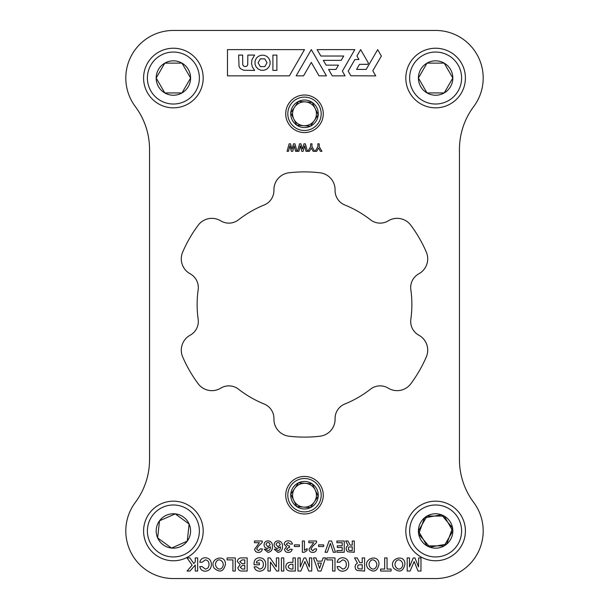 <?xml version="1.0" encoding="UTF-8"?>
<svg xmlns="http://www.w3.org/2000/svg" width="609" height="609" viewBox="0 0 609 609"><rect width="100%" height="100%" fill="white"/><g stroke="black" fill="none" stroke-linecap="round" stroke-linejoin="round"><path stroke-width="0.91" d="M216.203 561.947C213.409 566.187 219.697 572.353 222.559 566.994C225.353 562.754 219.057 556.588 216.203 561.947M369.762 561.947C366.968 566.187 373.264 572.353 376.126 566.994C378.92 562.754 372.624 556.588 369.762 561.947M395.698 561.947C392.896 566.187 399.192 572.353 402.054 566.994C404.848 562.754 398.552 556.588 395.698 561.947M323.272 495.208A18.772 18.772 0 0 0 304.5 476.436A18.772 18.772 0 0 0 285.728 495.208A18.772 18.772 0 0 0 304.5 513.981A18.772 18.772 0 0 0 323.272 495.208M323.272 113.792A18.772 18.772 0 0 0 304.5 95.019A18.772 18.772 0 0 0 285.728 113.792A18.772 18.772 0 0 0 304.5 132.564A18.772 18.772 0 0 0 323.272 113.792M483.196 78.036A47.586 47.586 0 0 0 435.61 30.45L173.39 30.45A47.586 47.586 0 0 0 135.289 106.545A71.519 71.519 0 0 1 149.548 149.395L149.548 459.605A71.519 71.519 0 0 1 135.289 502.455A47.586 47.586 0 0 0 173.39 578.55L435.61 578.55A47.586 47.586 0 0 0 473.711 502.455A71.519 71.519 0 0 1 459.452 459.605L459.452 149.395A71.519 71.519 0 0 1 473.711 106.545A47.586 47.586 0 0 0 483.196 78.036M335.095 419.266A17.052 17.052 0 0 1 320.037 436.204A132.617 132.617 0 0 1 288.978 436.204A17.052 17.052 0 0 1 273.928 418.863A15.621 15.621 0 0 0 264.177 404.011A107.367 107.367 0 0 1 238.492 389.181A15.621 15.621 0 0 0 220.755 388.169A17.052 17.052 0 0 1 198.214 383.807A132.617 132.617 0 0 1 182.685 356.912A17.052 17.052 0 0 1 190.175 335.201A15.621 15.621 0 0 0 198.161 319.337A107.367 107.367 0 0 1 198.161 289.678A15.621 15.621 0 0 0 190.168 273.814A17.052 17.052 0 0 1 182.677 252.103A132.617 132.617 0 0 1 198.207 225.208A17.052 17.052 0 0 1 220.747 220.846A15.621 15.621 0 0 0 238.484 219.826A107.367 107.367 0 0 1 264.169 204.997A15.621 15.621 0 0 0 273.913 190.145A17.052 17.052 0 0 1 288.963 172.796A132.617 132.617 0 0 1 320.022 172.796A17.052 17.052 0 0 1 335.072 190.137A15.621 15.621 0 0 0 344.823 204.989A107.367 107.367 0 0 1 370.508 219.819A15.621 15.621 0 0 0 388.245 220.831A17.052 17.052 0 0 1 410.786 225.193A132.617 132.617 0 0 1 426.315 252.088A17.052 17.052 0 0 1 418.825 273.799A15.621 15.621 0 0 0 410.839 289.663A107.367 107.367 0 0 1 410.839 319.322A15.621 15.621 0 0 0 418.832 335.186A17.052 17.052 0 0 1 426.323 356.897A132.617 132.617 0 0 1 410.793 383.792A17.052 17.052 0 0 1 388.253 388.154A15.621 15.621 0 0 0 370.516 389.174A107.367 107.367 0 0 1 344.831 404.003A15.621 15.621 0 0 0 335.087 418.855A17.052 17.052 0 0 1 335.095 419.266M293.576 143.823L294.916 143.823L297.032 151.329L295.571 151.329L294.216 145.817L292.701 151.329L291.376 151.329L289.922 145.81L288.506 151.329L287.045 151.329L289.161 143.823L290.501 143.823L292.008 149.091L293.576 143.823M264.062 544.735C264.276 542.276 265.631 540.982 268.12 540.853C271.127 541.31 272.558 543.129 272.421 546.319C272.611 549.744 271.142 551.784 268.006 552.424L264.161 549.234L266.171 549.234L268.006 550.658C269.802 550.171 270.617 548.899 270.434 546.852L267.549 548.404C265.349 548.184 264.184 546.958 264.062 544.735M195.268 557.905L197.651 557.905L197.651 571.044L195.268 571.044L195.268 565.007L189.985 571.044L187.077 571.044L192.155 565.144L187.032 557.905L189.894 557.905L193.814 563.538L195.268 561.818L195.268 557.905M311.96 146.624L314.693 151.329L313.155 151.329L311.321 148.01L309.41 151.329L307.872 151.329L310.605 146.624L310.605 143.823L311.96 143.823L311.96 146.624M284.114 544.141C284.532 541.934 285.918 540.838 288.27 540.853C290.584 540.83 291.962 541.903 292.404 544.073L290.333 544.073L288.278 542.566L286.215 544.24L288.483 545.976L289.481 545.976L289.481 547.544L288.483 547.544L286.504 549.189L288.247 550.772L290.204 549.234L292.168 549.234C291.78 551.343 290.47 552.409 288.24 552.424C286.093 552.401 284.852 551.366 284.532 549.31L286.565 546.783L284.114 544.141M304.302 552.272L302.361 552.272L302.361 541.005L304.401 541.005L304.401 550.285L307.096 548.602L307.096 550.475L304.302 552.272M323.645 546.517L318.576 546.517L318.576 544.88L323.645 544.88L323.645 546.517M336.884 541.005L344.252 541.005L344.252 552.272L336.929 552.272L336.929 550.559L342.212 550.559L342.212 547.506L337.31 547.506L337.31 545.793L342.212 545.793L342.212 542.718L336.884 542.718L336.884 541.005M205.347 571.219C202.264 571.128 200.414 569.59 199.782 566.606L202.188 566.606L205.309 569.088C207.829 568.684 209.047 567.146 208.971 564.474C209.054 561.795 207.836 560.257 205.317 559.861L202.188 562.267L199.782 562.252C200.475 559.336 202.325 557.829 205.347 557.722C209.298 558.156 211.3 560.409 211.369 564.474C211.3 568.532 209.29 570.778 205.347 571.219M227.119 557.905L235.287 557.905L235.287 571.044L232.912 571.044L232.912 559.899L227.119 559.899L227.119 557.905M254.174 566.85L256.595 566.85L259.685 569.088C262.19 568.684 263.415 567.146 263.339 564.482C263.415 561.787 262.182 560.242 259.632 559.861L256.762 561.346L256.366 562.922L259.396 562.922L259.396 564.779L254.06 564.779L254.06 563.203C254.303 559.74 256.161 557.913 259.64 557.722C263.628 558.126 265.653 560.371 265.73 564.459C265.661 568.517 263.651 570.77 259.716 571.219C256.747 571.135 254.897 569.674 254.174 566.85M283.802 571.044L281.419 571.044L281.419 557.905L283.802 557.905L283.802 571.044M311.732 557.905L311.732 571.044L308.824 571.044L304.919 561.521L300.869 571.044L297.953 571.044L297.953 557.905L300.237 557.905L300.237 566.933L303.99 557.943L305.695 557.943L309.334 566.949L309.448 557.905L311.732 557.905M326.82 557.905L334.988 557.905L334.988 571.044L332.605 571.044L332.605 559.899L326.82 559.899L326.82 557.905M362.218 557.905L364.593 557.905L364.593 571.044L357.087 570.496L355.565 569.042L355.039 566.842L355.572 564.65L357.399 563.104L354.56 557.905L357.209 557.905L359.79 562.716L362.218 562.716L362.218 557.905M387.042 569.05L391.1 569.05L391.1 571.044L380.617 571.044L380.617 569.05L384.682 569.05L384.682 557.905L387.042 557.905L387.042 569.05M227.477 75.851L227.477 49.618L304.5 49.618L289.389 75.851L227.477 75.851M368.43 63.115L360.642 49.618L356.943 56.013L358.96 59.522L354.902 59.522L348.196 71.169L350.845 75.775L375.738 75.881L372.792 70.751L381.356 56.081L377.687 49.649L366.154 69.434L356.562 69.396L359.538 64.341L367.729 64.333L368.43 63.115M317.129 49.618L320.829 56.028L343.712 56.028L341.223 60.344L323.318 60.344L326.081 65.133L338.452 65.133L335.97 69.441L328.578 69.441L332.27 75.851L345.067 75.851L342.365 71.169L354.803 49.618L317.129 49.618M296.157 75.851L303.548 75.851L311.306 62.43L319.047 75.851L326.447 75.851L311.313 49.618L296.157 75.851M404.909 564.474C403.013 571.76 399.253 572.97 393.627 568.106C387.811 558.643 405.335 552.949 404.909 564.474M378.981 564.474C377.085 571.76 373.325 572.97 367.699 568.106C361.883 558.643 379.407 552.949 378.981 564.474M342.684 571.219C339.601 571.128 337.751 569.59 337.12 566.606L339.525 566.606L342.646 569.088C345.166 568.684 346.384 567.146 346.308 564.474C346.392 561.795 345.174 560.257 342.654 559.861L339.525 562.267L337.12 562.252C337.812 559.336 339.662 557.829 342.684 557.722C346.635 558.156 348.637 560.409 348.706 564.474C348.637 568.532 346.628 570.778 342.684 571.219M322.009 561.14L323.097 557.905L325.64 557.905L321.012 571.044L318.073 571.044L313.445 557.905L315.98 557.905L317.076 561.14L322.009 561.14M292.959 557.905L295.342 557.905L295.342 571.044L290.417 571.044C287.555 570.968 286.009 569.522 285.781 566.69C286.009 563.858 287.562 562.404 290.447 562.343L292.959 562.343L292.959 557.905M270.35 571.044L267.983 571.044L267.983 557.905L270.099 557.905L276.296 566.85L276.402 557.905L278.777 557.905L278.777 571.044L276.653 571.044L270.465 562.084L270.35 571.044M241.849 557.905L247.163 557.905L247.163 571.044L242.138 571.044C239.649 571.12 238.233 569.986 237.875 567.634L240.174 564.71L237.365 561.483C237.738 559.009 239.23 557.821 241.849 557.905M225.421 564.474C223.518 571.76 219.758 572.97 214.14 568.106C208.324 558.643 225.84 552.949 225.421 564.474M352.253 541.005L354.293 541.005L354.293 552.272L347.853 551.8L346.544 550.559L346.095 548.671L346.551 546.791L348.12 545.466L345.684 541.005L347.96 541.005L350.175 545.131L352.253 545.131L352.253 541.005M335.521 552.272L333.283 552.272L330.352 543.403L327.315 552.272L325.069 552.272L329.035 541.005L331.555 541.005L335.521 552.272M308.824 541.005L316.543 541.005L316.543 542.482L312.638 546.319L310.955 549.052L312.828 550.772L314.67 548.899L316.611 548.899C316.391 551.175 315.119 552.348 312.798 552.424C310.56 552.393 309.296 551.305 308.999 549.158L313.734 542.71L308.824 542.71L308.824 541.005M299.415 546.517L294.345 546.517L294.345 544.88L299.415 544.88L299.415 546.517M303.99 143.823L305.33 143.823L307.454 151.329L305.992 151.329L304.637 145.817L303.122 151.329L301.79 151.329L300.344 145.81L298.928 151.329L297.466 151.329L299.582 143.823L300.922 143.823L302.429 149.091L303.99 143.823M319.223 146.624L321.955 151.329L320.418 151.329L318.583 148.01L316.672 151.329L315.135 151.329L317.868 146.624L317.868 143.823L319.223 143.823L319.223 146.624M274.096 544.735C274.316 542.276 275.664 540.982 278.153 540.853C281.168 541.31 282.599 543.129 282.454 546.319C282.645 549.744 281.175 551.784 278.039 552.424L274.202 549.234L276.204 549.234L278.039 550.658C279.843 550.171 280.65 548.899 280.475 546.852L277.582 548.404C275.39 548.184 274.225 546.958 274.096 544.735M254.486 541.005L262.205 541.005L262.205 542.482L258.292 546.319L256.61 549.052L258.482 550.772L260.332 548.899L262.273 548.899C262.053 551.175 260.781 552.348 258.452 552.424C256.214 552.393 254.95 551.305 254.653 549.158L259.388 542.71L254.486 542.71L254.486 541.005M420.971 557.905L420.971 571.044L418.056 571.044L414.158 561.521L410.101 571.044L407.193 571.044L407.193 557.905L409.476 557.905L409.476 566.933L413.229 557.943L414.935 557.943L418.566 566.949L418.688 557.905L420.971 557.905M272.908 55.084L276.867 55.084L276.867 70.385L272.908 70.385L272.908 55.084M243.745 70.279L254.653 70.408L252.324 66.883L251.517 63.29L251.959 59.629L254.653 55.076L247.84 55.076L247.734 64.683L247.01 66.023L245.244 66.602L243.471 66.016L242.74 64.638L242.641 55.076L238.599 55.076L239.048 66.442L240.342 68.596L243.745 70.279M261.048 70.256L264.1 70.248L266.841 69.099L268.912 67.02L270.069 64.28L270.069 61.189L268.912 58.449L266.841 56.378L264.1 55.221L261.01 55.221L258.262 56.378L256.191 58.449L255.042 61.189L255.034 64.242L256.168 66.99L258.3 69.114L261.048 70.256M258.071 62.735L260.309 58.86L264.793 58.86L267.031 62.735L264.793 66.609L260.309 66.609L258.071 62.735M362.218 569.05L362.218 564.688L358.556 564.939L357.734 565.662L357.734 568.022L358.564 568.791L362.218 569.05M319.596 568.349L321.369 563.051L317.715 563.051L319.596 568.349M292.959 569.05L292.959 564.299L290.767 564.299C287.418 565.898 287.425 567.481 290.782 569.05L292.959 569.05M244.788 569.08L244.788 565.457L242.428 565.457L240.258 567.329L242.382 569.08L244.788 569.08M244.788 563.744L244.788 559.892L242.222 559.892L239.779 561.665L242.161 563.744L244.788 563.744M352.253 550.566L352.253 546.829L349.117 547.042L348.409 547.666L348.409 549.683L349.124 550.338L352.253 550.566M280.254 544.674L279.234 542.802C277.445 542.185 276.395 542.817 276.075 544.697L278.138 546.852L280.254 544.674M270.221 544.674L269.201 542.802C267.412 542.185 266.354 542.817 266.042 544.697L268.097 546.852L270.221 544.674M198.161 289.663A107.367 107.367 0 0 0 197.133 304.5A107.367 107.367 0 0 1 198.161 289.663A15.621 15.621 0 0 0 190.175 273.799A17.052 17.052 0 0 1 182.685 252.088A132.617 132.617 0 0 1 198.207 225.208M410.793 225.208A17.052 17.052 0 0 0 388.253 220.846A17.052 17.052 0 0 1 410.793 225.208A132.617 132.617 0 0 1 426.323 252.096M426.315 356.912A17.052 17.052 0 0 0 418.825 335.201A17.052 17.052 0 0 1 426.315 356.912A132.617 132.617 0 0 1 410.793 383.792M320.022 436.204A17.052 17.052 0 0 0 335.072 418.863A17.052 17.052 0 0 1 320.022 436.204A132.617 132.617 0 0 1 288.971 436.204M173.39 30.45L207.235 30.45L173.39 30.45M401.765 30.45L435.61 30.45L401.765 30.45M135.289 106.545A71.519 71.519 0 0 1 149.548 149.395A71.519 71.519 0 0 0 139.514 112.855M435.61 578.55L401.765 578.55L435.61 578.55A47.586 47.586 0 0 0 473.711 502.455A71.519 71.519 0 0 1 459.452 459.605A71.519 71.519 0 0 0 473.711 502.455M207.235 578.55L173.39 578.55L207.235 578.55M344.831 404.003A107.367 107.367 0 0 1 344.823 404.011A15.621 15.621 0 0 0 335.072 418.863M410.839 289.678A107.367 107.367 0 0 1 410.839 319.337A15.621 15.621 0 0 0 418.825 335.201M238.492 219.819A107.367 107.367 0 0 1 264.177 204.989A15.621 15.621 0 0 0 273.928 190.137A17.052 17.052 0 0 1 288.978 172.796A132.617 132.617 0 0 1 320.022 172.796M264.169 404.003A107.367 107.367 0 0 1 238.484 389.174A15.621 15.621 0 0 0 220.747 388.154A17.052 17.052 0 0 1 198.207 383.792M370.508 219.819A107.367 107.367 0 0 1 370.516 219.826A15.621 15.621 0 0 0 388.253 220.846M149.548 459.605A71.519 71.519 0 0 1 139.514 496.145M459.452 149.395A71.519 71.519 0 0 1 473.711 106.545A47.586 47.586 0 0 0 435.61 30.45M194.355 546.311A25.981 25.981 0 0 0 188.737 509.999A25.981 25.981 0 0 0 152.417 515.625A25.981 25.981 0 0 0 158.043 551.937A25.981 25.981 0 0 0 194.355 546.311M149.342 513.372A29.795 29.795 0 0 1 190.982 506.916A29.795 29.795 0 0 1 197.438 548.564A29.795 29.795 0 0 1 155.79 555.012A29.795 29.795 0 0 1 149.342 513.372M172.096 547.818L187.267 541.127A17.204 17.204 0 0 0 175.247 513.867A17.204 17.204 0 0 0 157.647 537.907A17.204 17.204 0 0 0 187.267 541.127L189.125 524.022L175.247 513.867L159.505 520.809L157.647 537.907L171.532 548.07L187.267 541.127L189.125 524.022L175.247 513.867M174.676 514.11L159.505 520.809M157.716 537.298L157.647 537.907L171.532 548.07M409.629 530.964A25.981 25.981 0 0 0 435.61 556.953A25.981 25.981 0 0 0 461.599 530.964A25.981 25.981 0 0 0 435.61 504.983A25.981 25.981 0 0 0 409.629 530.964M465.413 530.964A29.795 29.795 0 0 1 435.61 560.767A29.795 29.795 0 0 1 405.815 530.964A29.795 29.795 0 0 1 435.61 501.169A29.795 29.795 0 0 1 465.413 530.964M418.406 530.964A17.204 17.204 0 0 0 444.212 545.87A17.204 17.204 0 0 0 444.212 516.067A17.204 17.204 0 0 0 418.406 530.964L427.008 545.87L444.212 545.87L452.814 530.964L444.212 516.067L427.008 516.067L418.406 530.964M442.507 516.067L434.27 516.067L426.155 517.543L422.037 524.684L419.258 532.441L423.384 539.582L428.713 545.87L436.957 545.87L445.065 544.393L449.191 537.252L451.962 529.495M147.401 78.036A25.981 25.981 0 0 0 173.39 104.017A25.981 25.981 0 0 0 199.371 78.036A25.981 25.981 0 0 0 173.39 52.047A25.981 25.981 0 0 0 147.401 78.036M203.185 78.036A29.795 29.795 0 0 1 173.39 107.831A29.795 29.795 0 0 1 143.587 78.036A29.795 29.795 0 0 1 173.39 48.233A29.795 29.795 0 0 1 203.185 78.036M164.476 63.671L156.186 78.036A17.204 17.204 0 0 0 181.992 92.933A17.204 17.204 0 0 0 181.992 63.13A17.204 17.204 0 0 0 156.186 78.036L164.788 92.933L181.992 92.933L190.594 78.036L181.992 63.13L164.788 63.13L156.186 78.036L164.788 92.933L181.992 92.933M182.297 92.401L190.594 78.036M182.297 63.671L181.992 63.13L164.788 63.13M409.629 78.036A25.981 25.981 0 0 0 435.61 104.017A25.981 25.981 0 0 0 461.599 78.036A25.981 25.981 0 0 0 435.61 52.047A25.981 25.981 0 0 0 409.629 78.036M465.413 78.036A29.795 29.795 0 0 1 435.61 107.831A29.795 29.795 0 0 1 405.815 78.036A29.795 29.795 0 0 1 435.61 48.233A29.795 29.795 0 0 1 465.413 78.036M426.703 63.671L418.406 78.036A17.204 17.204 0 0 0 444.212 92.933A17.204 17.204 0 0 0 444.212 63.13A17.204 17.204 0 0 0 418.406 78.036L427.008 92.933L444.212 92.933L452.814 78.036L444.212 63.13L427.008 63.13L418.406 78.036L427.008 92.933L444.212 92.933M444.524 92.401L452.814 78.036M444.524 63.671L444.212 63.13L427.008 63.13M305.52 481.483A13.763 13.763 0 0 0 296.758 506.589A13.763 13.763 0 0 0 318.225 496.228A13.763 13.763 0 0 0 305.52 481.483M298.517 482.815L290.775 494.188L296.758 506.589L303.617 507.099A11.921 11.921 0 0 0 315.234 490.032A11.921 11.921 0 0 0 305.383 483.325L298.517 482.815L290.775 494.188L296.758 506.589L310.483 507.601L318.225 496.228L312.242 483.828L298.829 482.838M287.859 493.975A16.687 16.687 0 0 0 303.267 511.849A16.687 16.687 0 0 0 321.141 496.442A16.687 16.687 0 0 0 305.733 478.567A16.687 16.687 0 0 0 287.859 493.975M310.826 507.091L318.225 496.228L312.242 483.828L305.383 483.325A11.921 11.921 0 0 0 293.766 500.385A11.921 11.921 0 0 0 303.617 507.099L310.483 507.601M305.52 100.066A13.763 13.763 0 0 0 296.758 125.172A13.763 13.763 0 0 0 318.225 114.812A13.763 13.763 0 0 0 305.52 100.066M298.517 101.398L290.775 112.772L296.758 125.172L303.617 125.675A11.921 11.921 0 0 0 315.234 108.615A11.921 11.921 0 0 0 305.383 101.901L298.517 101.398L290.775 112.772L296.758 125.172L310.483 126.185L318.225 114.812L312.242 102.411L298.829 101.421M287.859 112.558A16.687 16.687 0 0 0 303.267 130.433A16.687 16.687 0 0 0 321.141 115.025A16.687 16.687 0 0 0 305.733 97.151A16.687 16.687 0 0 0 287.859 112.558M310.826 125.675L318.225 114.812L312.242 102.411L305.383 101.901A11.921 11.921 0 0 0 293.766 118.968A11.921 11.921 0 0 0 303.617 125.675L310.483 126.185M410.047 535.615A25.981 25.981 0 0 0 440.261 556.535A25.981 25.981 0 0 0 461.18 526.313A25.981 25.981 0 0 0 430.959 505.401A25.981 25.981 0 0 0 410.047 535.615M464.926 525.636A29.795 29.795 0 0 1 440.946 560.28A29.795 29.795 0 0 1 406.294 536.301A29.795 29.795 0 0 1 430.281 501.649A29.795 29.795 0 0 1 464.926 525.636M418.688 534.047A17.204 17.204 0 0 0 446.74 544.088A17.204 17.204 0 0 0 441.411 514.765A17.204 17.204 0 0 0 418.688 534.047L429.817 547.164L446.74 544.088L452.54 527.889L441.411 514.765L424.481 517.848L418.688 534.047"/></g></svg>
